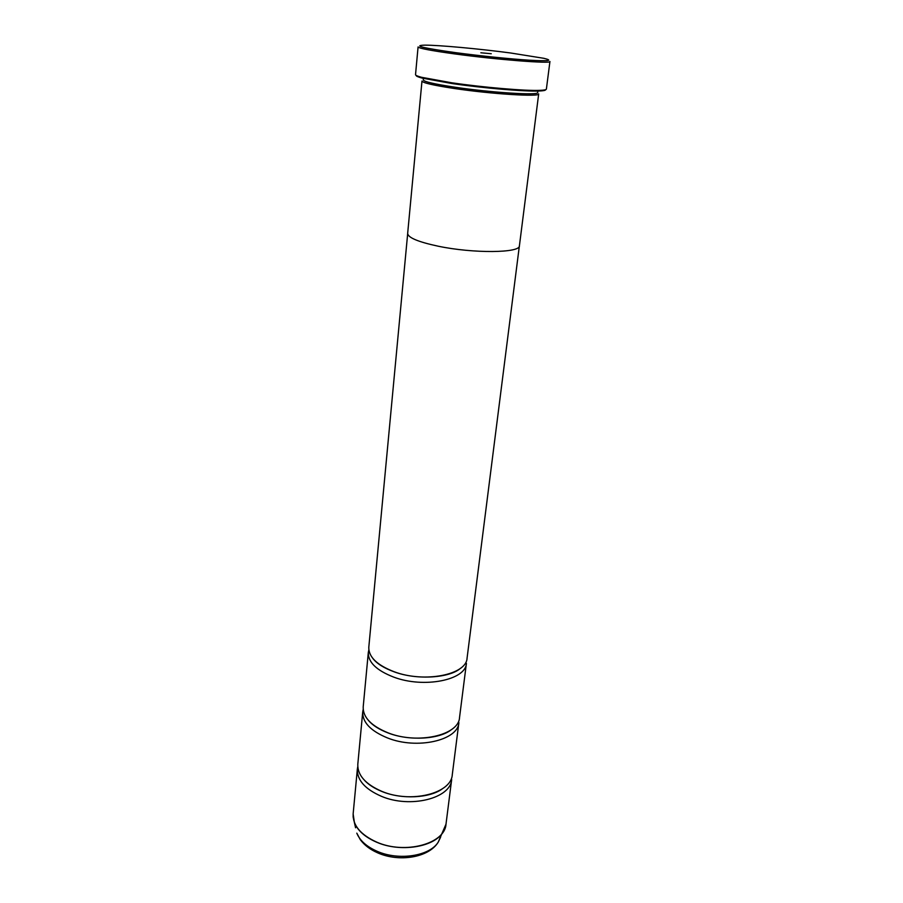 <?xml version="1.0" encoding="UTF-8"?>
<svg xmlns="http://www.w3.org/2000/svg" width="903" height="903" viewBox="0 0 903 903"><rect width="100%" height="100%" fill="white"/><g stroke="black" fill="none" stroke-linecap="round" stroke-linejoin="round"><path stroke-width="1.35" d="M445.416 826.967L442.854 832.385C433.824 847.296 400.21 852.567 376.664 842.217C365.151 837.205 357.735 830.681 354.416 822.622L353.141 813.942C352.712 825.353 360.545 834.733 376.664 842.104C404.984 854.769 445.032 843.786 445.992 824.191L451.669 779.492C450.823 798.331 410.233 808.67 381.393 796.299C364.981 789.12 356.978 780.045 357.351 769.074L357.769 766.681M362.724 711.936L357.802 764.265C357.43 775.18 365.467 784.222 381.901 791.389C410.797 803.715 451.455 793.455 452.279 774.695L458.893 722.547C458.216 740.381 416.915 749.862 387.421 737.909C370.636 730.967 362.408 722.31 362.724 711.936L363.187 709.453M368.311 652.497L363.198 706.936C362.882 717.253 371.133 725.877 387.951 732.796C417.502 744.715 458.871 735.302 459.525 717.569L466.411 663.333C465.914 680.061 423.891 688.605 393.697 677.103C376.528 670.432 368.074 662.238 368.311 652.497L368.842 649.923M510.522 52.972C479.166 48.796 438.271 45.037 424.636 45.15C412.592 45.534 422.864 48.028 455.439 52.622C479.527 55.862 510.455 59.022 529.44 60.208C548.674 61.269 553.505 60.648 543.933 58.323L510.522 52.972M454.751 53.92C431.013 50.647 418.789 48.31 418.078 46.933L415.527 74.667C415.482 75.344 417.513 76.224 421.622 77.308L451.805 82.794C483.207 87.41 525.681 91.022 539.847 90.356C544.103 90.198 546.281 89.781 546.383 89.115L549.938 61.483C552.015 63.966 496.819 59.688 454.751 53.92M480.847 52.78L491.266 53.74L480.847 52.78M545.581 89.702C545.615 90.402 543.459 90.842 539.114 91.011C525.072 91.677 483.094 88.122 452.053 83.55L422.209 78.109C417.999 76.992 415.99 76.1 416.17 75.412M423.417 78.414L423.27 79.927C423.879 81.688 434.49 84.114 455.101 87.23C491.435 92.659 539.283 95.628 537.669 92.557L537.861 91.045M421.983 81.033C422.593 82.839 433.406 85.333 454.435 88.517C491.514 94.081 540.333 97.084 538.685 93.912L519.417 245.774C520.421 253.077 473.364 253.619 438.158 246.192C418.179 241.914 408.021 237.658 407.659 233.437L421.983 81.033M519.338 246.124L467.065 658.14C466.591 674.767 424.5 683.232 394.25 671.776C377.048 665.127 368.559 656.966 368.796 647.293L407.659 233.798M355.579 827.78L353.096 816.775M445.992 824.191L438.226 842.138C428.744 857.76 398.968 862.354 377.747 852.883C370.23 849.599 364.406 845.185 360.286 839.655L356.798 833.153C359.879 840.659 366.72 846.721 377.296 851.36C398.934 860.943 429.817 856.033 438.226 842.138L440.596 837.16M422.209 78.109L421.622 77.308M353.141 813.942L357.351 769.074M364.643 780.474C368.774 784.842 374.587 788.545 382.093 791.559C401.733 799.64 429.467 798.117 442.075 789.03M368.503 720.504C372.679 725.391 379.215 729.545 388.109 732.954C409.431 741.307 439.727 739.207 451.387 729.658M372.86 658.445C376.878 663.671 384.057 668.152 394.374 671.911C417.434 680.456 450.292 677.848 460.677 668.141M539.114 91.011L539.847 90.356"/></g></svg>

